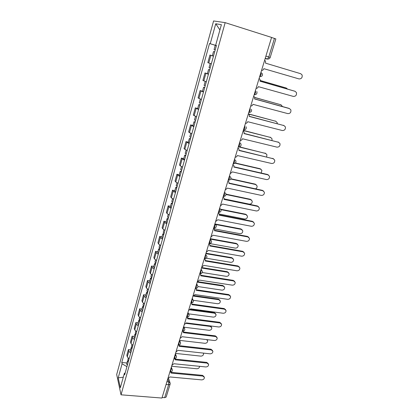 <?xml version="1.0" encoding="UTF-8"?>
<svg xmlns="http://www.w3.org/2000/svg" width="419" height="419" viewBox="0 0 419 419"><rect width="100%" height="100%" fill="white"/><g stroke="black" fill="none" stroke-linecap="round" stroke-linejoin="round"><path stroke-width="0.63" d="M225.165 22.647L213.59 20.95L116.681 374.528L121.033 394.813L225.165 22.647L271.58 37.422L161.944 398.05L121.033 394.813M166.065 384.495L168.632 384.721L170.13 384.129L166.17 397.044L164.672 397.673L168.632 384.721L168.737 381.85L167.747 378.97M162.122 397.469L164.672 397.673M271.564 37.474L275.859 38.92L270.187 57.44L268.762 56.984L274.445 38.396M213.46 56.172L209.935 55.03L207.824 62.651L211.317 63.866M214.654 51.877L213.517 51.527L212.354 55.711L213.486 56.078L209.935 55.03M208.416 74.263L204.975 72.948L202.901 80.438L206.31 81.82M207.374 73.629L204.975 72.948M203.461 92.044L200.099 90.556L198.061 97.92L201.392 99.471M202.487 91.206L200.099 90.556M198.596 109.516L195.306 107.866L193.306 115.105L196.558 116.817M197.679 108.484L195.306 107.866M193.808 126.69L190.593 124.888L188.629 132.001L191.808 133.871M192.955 125.475L190.593 124.888M189.1 143.576L185.963 141.622L184.025 148.614L187.136 150.636M188.309 142.177L185.963 141.622M184.475 160.178L182.16 158.916L181.406 158.078L179.505 164.955L180.243 165.83L182.543 167.118M183.742 158.607L181.406 158.078M179.924 176.504L177.651 175.179L176.928 174.262L175.053 181.029L175.765 181.977L178.023 183.328M179.248 174.765L176.928 174.262M175.451 192.562L173.215 191.169L172.518 190.179L170.68 196.841L171.361 197.857L173.581 199.276M174.828 190.655L172.518 190.179M171.046 208.358L168.852 206.902L168.187 205.844L166.369 212.396L167.029 213.486L169.208 214.963M170.481 206.295L168.187 205.844M166.72 223.898L164.557 222.384L163.918 221.258L162.132 227.7L162.766 228.858L164.908 230.392M166.202 221.682L163.918 221.258M162.457 239.186L160.336 237.615L159.718 236.421L157.963 242.763L158.571 243.984L160.676 245.581M161.991 236.824L159.718 236.421M158.267 254.228L156.177 252.605L155.59 251.348L153.862 257.591L154.438 258.874L156.512 260.524M157.848 251.725L155.59 251.348M154.14 269.035L152.087 267.359L151.521 266.039L149.819 272.188L150.374 273.528L152.411 275.231M153.768 266.395L151.521 266.039M150.075 283.611L148.059 281.882L147.519 280.505L145.843 286.554L146.372 287.958L148.378 289.707M149.751 280.835L147.519 280.505M146.079 297.956L144.094 296.181L143.576 294.746L141.926 300.701L142.434 302.162L144.408 303.958M145.796 295.055L143.576 294.746M142.141 312.082L140.192 310.259L139.695 308.766L138.071 314.632L138.558 316.146L140.496 317.995M141.905 309.054L139.695 308.766M138.265 325.992L136.348 324.117L135.871 322.572L134.269 328.355L134.735 329.921L136.646 331.811M138.071 322.845L135.871 322.572M134.452 339.689L132.561 337.772L132.105 336.174L130.529 341.867L130.974 343.486L132.854 345.418M134.295 336.426L132.105 336.174M130.691 353.18L128.832 351.216L128.397 349.572L126.847 355.181L127.271 356.847L129.115 358.826M130.571 349.802L128.397 349.572M216.408 45.582L210.238 43.749L215.743 23.768L221.384 24.674L215.654 45.262L216.429 45.509M125.192 372.9L124.343 373.397L124.668 374.78L216.44 45.482L215.654 45.262M124.343 373.397L120.353 387.743L118.205 377.844L122.081 363.781L126.931 366.672M210.238 43.749L209.505 43.545L121.772 362.477L122.081 363.781M216.398 45.629L209.505 43.545M126.91 362.985L121.772 362.477M215.743 23.768L219.917 29.938M123.291 377.184L118.205 377.844M261.535 70.465C262.65 70.429 263.42 69.832 263.85 68.679L299.04 78.929C301.539 78.898 302.549 77.552 302.068 74.896L300.727 73.718L265.536 63.143L265.531 61.242L264.656 60.189M215.209 49.887L214.072 49.542L215.24 45.331L216.387 45.661M213.517 51.527L214.664 51.856M256.072 88.43C257.177 88.383 257.942 87.796 258.366 86.66L293.379 96.422C295.814 96.396 296.825 95.097 296.411 92.526L295.039 91.295L260.026 81.218L260.042 79.432L259.141 78.332M260.037 81.171L294.746 91.19M250.703 106.086C251.803 106.028 252.563 105.447 252.976 104.331L287.816 113.617C290.194 113.591 291.205 112.334 290.849 109.846L289.445 108.579L254.611 98.984L254.647 97.302L253.72 96.16M254.637 98.889L288.88 108.322M210.16 68.009L209.05 67.6L210.186 63.505M287.596 89.106L286.334 88.063L260.183 80.521M209.615 69.963L208.505 69.549L209.662 69.805M208.463 74.095L207.363 73.665L208.505 69.549M260.183 80.479L286.072 87.964M205.2 85.816L204.116 85.345L205.2 81.448M282.521 106.573L280.997 104.797L254.71 97.533M204.661 87.739L203.582 87.262L204.744 87.445M203.529 91.798L202.456 91.305L203.582 87.262M254.689 97.433L281.013 104.802M245.429 123.432C246.524 123.369 247.273 122.793 247.687 121.699L282.343 130.524C284.663 130.503 285.674 129.282 285.376 126.868L283.946 125.569L249.284 116.44L249.342 114.858L248.394 113.685M249.326 116.304L284.092 125.611M240.244 140.491C241.334 140.417 242.077 139.846 242.481 138.768L276.964 147.148C279.232 147.121 280.243 145.943 279.986 143.607L278.541 142.277L244.057 133.598L244.12 132.105L243.161 130.901M244.109 133.42L278.824 142.366M235.148 157.256C236.227 157.177 236.965 156.606 237.364 155.549L271.674 163.499C273.895 163.473 274.901 162.326 274.691 160.058L273.225 158.707L238.914 150.468L238.987 149.054L238.044 147.844M238.977 150.248L273.633 158.848M200.319 103.315L199.266 102.791L200.298 99.078M277.294 123.673L277.142 122.526L275.749 121.259L248.975 114.167M199.795 105.206L198.742 104.671L199.91 104.787M198.685 109.197L197.632 108.647L198.742 104.671M248.807 113.989L275.906 121.306M195.526 120.52L194.495 119.934L195.474 116.409M271.989 140.438L271.999 138.747L270.585 137.453L243.271 130.534M195.008 122.379L193.981 121.788L195.16 121.84M193.918 126.297L192.892 125.695L193.981 121.788M243.324 130.367L270.873 137.547M190.813 137.432L189.807 136.793L190.739 133.441M266.625 156.889L266.934 154.705L265.505 153.391L238.626 146.875M190.305 139.26L189.299 138.616L190.488 138.6M189.231 143.115L188.231 142.46L189.299 138.616M239.322 146.828L265.913 153.537M230.136 173.738L232.383 171.89L266.468 179.578C268.642 179.552 269.647 178.436 269.475 176.237L267.992 174.864L233.854 167.055L233.938 165.715L232.954 164.473M233.933 166.793L267.495 174.477L268.516 175.058M186.177 154.066L185.198 153.375L186.083 150.191M261.178 173.031L261.948 170.407L260.503 169.072L235.19 163.211M185.68 155.858L184.7 155.161L185.895 155.088M184.622 159.649L183.648 158.942L184.7 155.161M235.426 163.007L260.037 168.705L261.021 169.271M225.207 189.954L227.433 188.121L261.351 195.401C263.483 195.364 264.478 194.28 264.342 192.148L262.849 190.76L228.884 183.365L228.973 182.097L227.978 180.84M228.968 183.061L262.362 190.341L263.472 191.006M181.621 170.418L180.662 169.674L181.5 166.662M255.553 188.859C256.8 188.173 257.297 187.173 257.041 185.858L255.585 184.507L230.749 179.023M181.128 172.183L180.175 171.439L181.375 171.303M180.091 175.912L179.138 175.152L180.175 171.439M230.864 178.751L255.129 184.114L256.198 184.753M220.363 205.897L222.568 204.079L256.313 210.961C258.403 210.925 259.398 209.872 259.293 207.798L257.79 206.399L223.992 199.402L224.086 198.197L223.086 196.935M223.128 196.794L223.416 197.134M224.086 199.062L257.318 205.949L258.502 206.693M177.137 186.502L176.205 185.711L176.996 182.857M224.118 198.905L249.326 204.132C251.358 204.105 252.317 203.079 252.207 201.062L250.74 199.701L226.003 194.495M176.656 188.241L175.723 187.445L176.928 187.251M175.634 191.907L174.707 191.101L175.723 187.445M225.993 194.159L250.3 199.276L251.442 199.994M215.591 221.578L217.78 219.781L251.358 226.281C253.411 226.234 254.396 225.207 254.323 223.191L252.809 221.787L219.184 215.177L219.284 214.036L218.273 212.763M218.325 212.585L218.681 213.02M219.284 214.806L252.353 221.311L253.6 222.128M172.728 202.325L171.816 201.487L172.565 198.789M219.284 214.03L244.581 219.022C246.576 218.985 247.529 217.99 247.446 216.026L245.974 214.654L220.996 209.657M172.251 204.037L171.345 203.189L172.56 202.943M171.245 207.641L170.344 206.787L171.345 203.189M220.86 209.259L245.544 214.209L246.754 214.999M210.904 237.007L213.072 235.227L246.477 241.349C248.498 241.302 249.478 240.302 249.425 238.338L247.912 236.934L214.449 230.701L214.554 229.612L213.538 228.334M213.606 228.119L214.009 228.638M214.559 230.288L247.467 236.426L248.771 237.316M168.391 217.89L167.5 217.011L168.208 214.46M214.224 228.868L239.909 233.682C241.868 233.64 242.816 232.665 242.758 230.759L241.276 229.382L215.727 224.521M167.925 219.572L167.034 218.687L168.255 218.383M166.935 223.123L166.05 222.222L167.034 218.687M215.083 223.997L240.862 228.91L242.124 229.764M206.289 252.191L208.437 250.426L241.679 256.187C243.659 256.135 244.638 255.15 244.612 253.244L243.088 251.835L209.799 245.969L209.898 244.932L208.882 243.654M209.175 243.622L209.411 244.005M209.909 245.524L242.653 251.306L244.01 252.259M164.122 233.21L163.253 232.283L163.923 229.884M209.573 243.544L235.305 248.116C237.233 248.074 238.175 247.121 238.144 245.262L236.656 243.884L210.259 239.118M163.661 234.865L162.797 233.928L164.023 233.577M162.687 238.359L161.828 237.416L162.797 233.928M210.385 238.704L236.248 243.381L237.563 244.308M201.743 267.128L203.88 265.379L236.955 270.789C238.903 270.732 239.872 269.773 239.867 267.914L238.338 266.505L205.216 260.995L205.32 260.005L204.498 258.832M204.697 258.78L204.875 259.115M205.331 260.518L237.924 265.95L239.312 266.966M159.922 248.284L159.073 247.31L159.702 245.052M206.316 258.219L230.769 262.336C232.671 262.284 233.608 261.351 233.593 259.544L232.1 258.162L205.834 253.673M159.471 249.907L158.623 248.933L159.854 248.53M158.513 253.348L157.67 252.364L158.623 248.933M205.97 253.233L231.707 257.638L233.064 258.623M197.276 281.83L199.392 280.101L232.299 285.166C234.221 285.098 235.185 284.161 235.195 282.354L233.666 280.95L200.706 275.786L200.811 274.838L200.135 273.754M200.287 273.717L200.402 273.984M200.821 275.273L233.263 280.369L234.687 281.437M155.789 263.116L154.962 262.105L155.549 259.984M202.241 272.512L226.307 276.336C228.172 276.283 229.109 275.372 229.114 273.607L227.617 272.23L201.481 268.003M155.344 264.719L154.517 263.703L155.753 263.247M154.402 268.102L153.579 267.076L154.517 263.703M201.623 267.532L227.234 271.68L228.622 272.717M192.876 296.301L194.976 294.588L227.721 299.323C229.612 299.25 230.57 298.333 230.597 296.568L229.062 295.17L196.27 290.341L196.375 289.435L195.83 288.45M196.385 289.796L228.669 294.562L230.125 295.683M151.72 277.718L150.913 276.666L151.463 274.681M197.899 286.533L221.908 290.131C223.746 290.068 224.678 289.178 224.699 287.455L223.201 286.083L197.187 282.118M151.28 279.295L150.473 278.237L151.715 277.734M150.353 282.626L149.552 281.563L150.473 278.237M197.899 281.704L222.829 285.512L224.244 286.601M188.545 310.547L190.624 308.85L223.207 313.26C225.071 313.182 226.024 312.281 226.066 310.563L224.532 309.175L191.902 304.665L191.598 302.942M192.017 304.089L224.149 308.541L225.632 309.709M147.713 292.09L146.928 291.001L147.441 289.147M193.379 300.313L217.576 303.723C219.388 303.655 220.315 302.78 220.347 301.099L218.849 299.737L193.641 296.118M147.279 293.646L146.493 292.551L147.588 292.006M146.367 296.924L145.587 295.819L146.493 292.551M194.332 295.667L218.488 299.14L219.928 300.271M184.281 324.578L186.345 322.887L218.765 326.988C220.604 326.904 221.551 326.024 221.609 324.343L220.069 322.965L187.602 318.77L187.398 317.199M187.717 318.168L219.703 322.311L221.195 323.515M143.769 306.242L142.999 305.116L143.481 303.393M188.623 313.847L213.308 317.11C215.094 317.036 216.01 316.183 216.063 314.538L214.559 313.182L190.027 309.877M143.345 307.771L142.575 306.64L143.528 306.074M142.444 311.003L141.68 309.861L142.575 306.64M190.43 309.353L214.214 312.569L215.67 313.742M180.081 338.384L182.129 336.714L214.392 340.511C216.204 340.422 217.142 339.552 217.215 337.918L215.675 336.546L183.365 332.66L183.239 331.225M183.48 332.026L215.319 335.87L216.827 337.112M139.888 320.179L139.134 319.016L139.579 317.413M184.051 327.208L209.102 330.308C210.862 330.224 211.778 329.386 211.836 327.784L210.333 326.432L186.151 323.384M139.464 321.682L138.715 320.519L139.564 319.933M138.579 324.866L137.835 323.688L138.715 320.519M210.553 325.951L211.469 327.009M175.949 351.986L177.981 350.331L210.081 353.83C211.867 353.736 212.8 352.882 212.883 351.284L211.344 349.923L179.196 346.335L179.133 345.036M179.306 345.675L210.998 349.226L212.522 350.504M136.06 333.901L135.327 332.702L135.74 331.22M179.604 340.385L204.954 343.308C206.693 343.224 207.599 342.396 207.672 340.83L206.609 339.594M135.651 335.383L134.918 334.184L135.677 333.587M134.777 338.515L134.049 337.305L134.918 334.184M207.169 339.662L207.326 340.076M171.874 365.384L173.89 363.739L205.834 366.955C207.599 366.85 208.526 366.017 208.62 364.451L207.08 363.105L175.09 359.806L175.074 358.633M175.2 359.12L206.745 362.388L208.274 363.692M132.294 347.419L131.576 346.188L131.959 344.821M175.514 353.411L200.869 356.124C202.587 356.035 203.487 355.223 203.571 353.694L203.346 353.097M131.891 348.88L131.173 347.644L131.865 347.042M131.027 351.965L130.319 350.724L131.173 347.644M167.862 378.577L169.863 376.948L201.649 379.881C203.393 379.771 204.315 378.954 204.414 377.425L202.88 376.089L171.046 373.072L171.146 372.365L202.555 375.351L204.09 376.681M171.146 372.365L171.072 372.02M128.586 360.733L127.884 359.471L128.235 358.214M171.607 366.264L196.841 368.757C198.538 368.662 199.434 367.861 199.528 366.368L199.517 366.316M128.183 362.173L127.486 360.906L128.12 360.298M127.339 365.211L126.643 363.938L127.486 360.906M169.978 372.119L170.313 372.151L170.769 371.302L170.91 368.552M174.037 358.695L174.393 358.732L174.864 357.852L175.001 355.103M178.159 345.062L178.531 345.104L179.023 344.188L179.154 341.448M182.344 331.225L182.731 331.267L183.25 330.313L183.37 327.579M186.591 317.162L186.994 317.22L187.539 316.225L187.649 313.491M190.907 302.885L191.331 302.942L191.897 301.91L192.002 299.182M196.448 284.559L197.826 285.941C198.009 287.465 197.312 288.303 195.731 288.445L195.285 288.382L195.731 288.445L196.322 287.366L196.422 284.642M200.937 269.794L202.314 271.182C202.513 272.732 201.811 273.576 200.198 273.717L199.763 273.649L200.198 273.717L200.821 272.591L200.911 269.873M204.299 258.722L204.744 258.748L205.389 257.575L205.472 254.867M208.919 243.528L209.359 243.539L210.039 242.313L210.113 239.61M213.617 228.088L214.046 228.077L214.758 226.799L214.827 224.107M218.388 212.391L218.812 212.365L219.561 211.024L219.619 208.343M223.238 196.432L223.657 196.391L224.443 194.992L224.49 192.316M228.172 180.207L228.585 180.149L229.408 178.683L229.444 176.022M233.189 163.703L233.593 163.635L234.451 162.101L234.483 159.45M238.291 146.922L239.589 145.231L239.605 142.591M243.481 129.848L244.811 128.067L244.822 125.443M248.76 112.475L250.127 110.606L250.127 107.992M254.134 94.799L255.538 92.84L255.522 90.237M259.607 76.808L261.042 74.75C261.404 73.419 261.398 72.56 261.016 72.168M166.919 381.688L168.737 381.85L170.172 383.128L170.13 384.129M265.154 58.56L267.594 59.021L268.762 56.984L265.897 56.109M265.169 58.513L267.196 59.126M130.974 343.486L132.561 337.772M134.735 329.921L136.348 324.117M138.558 316.146L140.192 310.259M142.434 302.162L144.094 296.181M146.372 287.958L148.059 281.882M150.374 273.528L152.087 267.359M154.438 258.874L156.177 252.605M158.571 243.984L160.336 237.615M162.766 228.858L164.557 222.384M167.029 213.486L168.852 206.902M171.361 197.857L173.215 191.169M175.765 181.977L177.651 175.179M180.243 165.83L182.16 158.916M184.795 149.41L186.743 142.381M189.425 132.713L191.41 125.569M194.133 115.738L196.15 108.463M198.925 98.465L200.973 91.07M203.796 80.893L205.886 73.367M208.756 63.018L210.877 55.355M127.271 356.847L128.832 351.216M254.171 94.804L255.7 94.542M248.86 112.486L250.206 112.266M243.638 129.859L244.785 129.686M238.505 146.928L239.448 146.802M239.616 142.554L240.962 143.932C241.365 145.733 240.606 146.708 238.683 146.839L238.338 146.755M233.462 163.709L234.184 163.625M234.493 159.403L235.845 160.796C236.216 162.556 235.462 163.504 233.593 163.635L233.231 163.551M228.496 180.207L228.994 180.16M229.46 175.975L230.817 177.373C231.157 179.096 230.413 180.023 228.585 180.149L228.214 180.07M223.615 196.422L223.877 196.401M224.505 192.263L225.872 193.667C226.181 195.354 225.443 196.26 223.657 196.391L223.275 196.312M219.635 208.285L221.007 209.689C221.29 211.344 220.562 212.234 218.812 212.365L218.419 212.286M213.632 228.036L213.936 228.062M214.842 224.039L216.22 225.448C216.482 227.067 215.754 227.946 214.046 228.077L213.638 228.004M210.134 239.542L211.511 240.941C211.747 242.538 211.029 243.402 209.359 243.539L209.06 243.486M205.499 254.789L206.876 256.187C207.096 257.758 206.384 258.612 204.744 258.748L204.315 258.675M192.028 299.093L193.41 300.46C193.578 301.968 192.881 302.796 191.331 302.942L190.875 302.879M187.681 313.402L189.058 314.753C189.21 316.245 188.524 317.068 186.994 317.22L186.534 317.157M183.396 327.48L184.774 328.821C184.915 330.298 184.234 331.115 182.731 331.267L182.265 331.214M179.18 341.349L180.558 342.674C180.689 344.135 180.008 344.947 178.531 345.104L178.054 345.052M175.032 354.998L176.404 356.312C176.525 357.763 175.849 358.57 174.393 358.732L173.911 358.68M170.942 368.448L172.319 369.741C172.424 371.182 171.753 371.983 170.313 372.151L169.831 372.103M295.039 91.295L294.452 91.08M285.784 87.859L286.334 88.063M280.468 104.561L280.997 104.797M283.946 125.569L283.396 125.281M278.541 142.277L278.007 141.952M273.225 158.707L272.706 158.351M275.236 120.986L275.749 121.259M270.087 137.149L270.585 137.453M265.023 153.055L265.505 153.391M267.992 174.864L267.495 174.477M260.037 168.705L260.503 169.072M262.849 190.76L262.362 190.341M255.129 184.114L255.585 184.507M257.79 206.399L257.318 205.949M250.3 199.276L250.74 199.701M252.809 221.787L252.353 221.311M245.544 214.209L245.974 214.654M247.912 236.934L247.467 236.426M240.862 228.91L241.276 229.382M243.088 251.835L242.653 251.306M236.248 243.381L236.656 243.884M238.338 266.505L237.924 265.95M231.707 257.638L232.1 258.162M233.666 280.95L233.263 280.369M227.234 271.68L227.617 272.23M229.062 295.17L228.669 294.562M222.829 285.512L223.201 286.083M224.532 309.175L224.149 308.541M218.488 299.14L218.849 299.737M220.069 322.965L219.703 322.311M214.214 312.569L214.559 313.182M215.675 336.546L215.319 335.87M210.045 325.888L210.333 326.432M211.344 349.923L210.998 349.226M207.08 363.105L206.745 362.388M202.88 376.089L202.555 375.351M259.665 76.614L259.937 76.693C262.1 76.536 262.886 75.446 262.294 73.425M254.192 94.61L254.485 94.689C256.585 94.542 257.36 93.484 256.821 91.525M248.818 112.292L249.127 112.376C251.164 112.234 251.934 111.208 251.447 109.301M243.533 129.67L243.863 129.754C245.838 129.618 246.602 128.623 246.157 126.768M210.642 239.731L210.244 239.176M206.127 255.045L205.645 254.307M201.67 270.114L201.115 269.197M197.27 284.941L196.663 283.852M192.923 299.527L192.274 298.276M188.639 313.883L187.958 312.469M184.412 328.014L183.711 326.448M180.243 341.92L179.526 340.207M176.132 355.611L175.409 353.756M172.078 369.087L171.35 367.102M265.232 58.304L267.594 59.021C268.867 59.11 269.731 58.587 270.187 57.44M168.532 378.409L169.962 382.521"/></g></svg>
